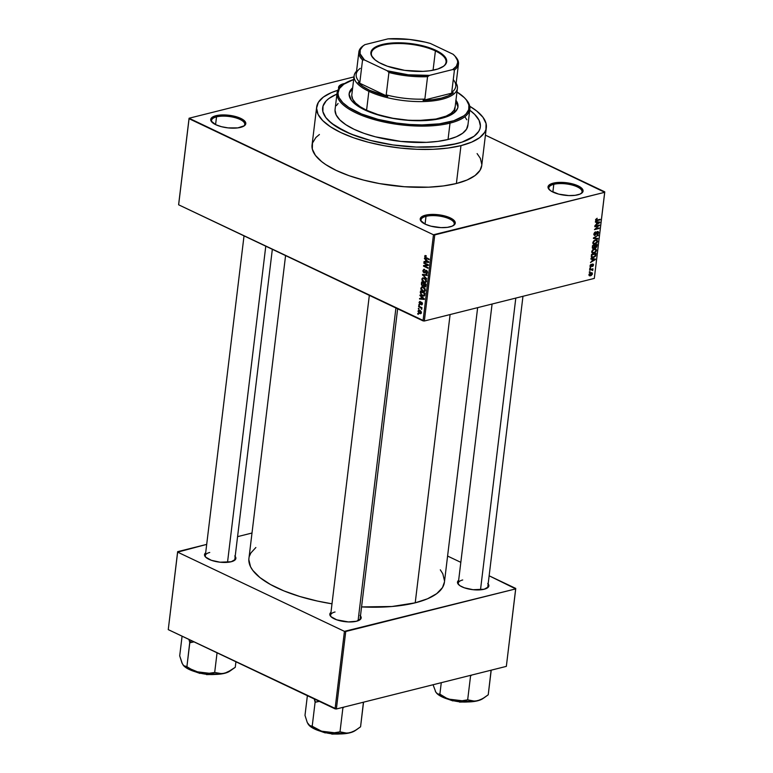 <?xml version="1.0" encoding="UTF-8"?>
<svg xmlns="http://www.w3.org/2000/svg" width="773" height="773" viewBox="0 0 773 773"><rect width="100%" height="100%" fill="white"/><g stroke="black" fill="none" stroke-linecap="round" stroke-linejoin="round"><path stroke-width="1.16" d="M341.173 86.064A16.716 5.991 6.9 0 0 339.56 87.668A16.716 5.991 -173.1 0 1 341.173 86.064M338.758 88.711A17.653 6.319 -173.1 0 1 343.782 83.668L339.927 85.32L338.526 87.6L338.835 88.876M553.806 184.322A16.716 5.991 6.9 0 0 549.497 189.858A16.716 5.991 -173.1 0 1 548.84 187.839A16.716 5.991 -173.1 0 1 553.806 184.322L552.869 192.052L553.806 184.322A16.716 5.991 -173.1 0 1 572.204 185.056A16.716 5.991 -173.1 0 1 582.04 191.859A16.716 5.991 -173.1 0 1 580.929 193.665A16.716 5.991 6.9 0 0 574.59 185.781A16.716 5.991 6.9 0 0 553.806 184.322L553.265 183.153L553.806 184.322M577.827 194.825A17.653 6.319 -173.1 0 1 549.072 189.433A17.653 6.319 -173.1 0 1 553.265 183.153L548.376 185.878L548.318 188.351L550.878 190.931L558.686 194.12L568.812 195.579L575.151 195.318L580.04 194.1L582.716 192.091L583.084 190.892L582.784 189.617L580.223 187.047L572.407 183.858L562.29 182.389L553.265 183.153A17.653 6.319 -173.1 0 1 575.682 184.863A17.653 6.319 -173.1 0 1 581.441 193.356A17.653 6.319 -173.1 0 1 577.827 194.825M426 216.363A16.716 5.991 6.9 0 0 421.691 221.899A16.716 5.991 -173.1 0 1 421.034 219.88A16.716 5.991 -173.1 0 1 426 216.363L425.063 224.093L426 216.363A16.716 5.991 -173.1 0 1 444.398 217.097A16.716 5.991 -173.1 0 1 454.234 223.899A16.716 5.991 -173.1 0 1 453.123 225.706A16.716 5.991 6.9 0 0 446.784 217.822A16.716 5.991 6.9 0 0 426 216.363L425.459 215.194L426 216.363M450.021 226.866A17.653 6.319 -173.1 0 1 421.266 221.474A17.653 6.319 -173.1 0 1 425.459 215.194L420.57 217.918L420.502 220.392L425.218 224.17L430.88 226.16L440.997 227.62L447.345 227.359L452.234 226.141L454.911 224.131L455.278 222.933L454.968 221.658L452.408 219.088L444.601 215.899L434.484 214.43L425.459 215.194A17.653 6.319 -173.1 0 1 447.867 216.904A17.653 6.319 -173.1 0 1 453.625 225.397A17.653 6.319 -173.1 0 1 450.021 226.866M216.517 116.878A16.716 5.991 6.9 0 0 212.208 122.414A16.716 5.991 -173.1 0 1 211.551 120.395A16.716 5.991 -173.1 0 1 216.517 116.878L215.58 124.608L216.517 116.878A16.716 5.991 -173.1 0 1 234.915 117.612A16.716 5.991 -173.1 0 1 244.751 124.414A16.716 5.991 -173.1 0 1 243.64 126.221A16.716 5.991 6.9 0 0 237.301 118.337A16.716 5.991 6.9 0 0 216.517 116.878L215.976 115.708L216.517 116.878M240.548 127.381A17.653 6.319 -173.1 0 1 211.783 121.999A17.653 6.319 -173.1 0 1 215.976 115.708L211.087 118.433L211.029 120.917L215.744 124.685L221.397 126.675L228.093 127.893L237.862 127.883L244.394 125.738L245.795 123.448L245.495 122.173L242.935 119.602L235.118 116.414L225.001 114.955L215.976 115.708A17.653 6.319 -173.1 0 1 238.393 117.419A17.653 6.319 -173.1 0 1 244.152 125.912A17.653 6.319 -173.1 0 1 240.548 127.381M209.744 552.473A14.861 5.324 6.9 0 0 205.879 557.352A14.861 5.324 -173.1 0 1 205.338 555.603A14.861 5.324 -173.1 0 1 209.744 552.473M205.753 552.782L204.497 554.821L205.637 557.12L211.358 560.299L220.044 562.203L231.185 561.749A15.789 5.653 -173.1 0 1 205.454 556.927A15.789 5.653 -173.1 0 1 205.666 552.84M462.718 579.972A14.861 5.324 6.9 0 0 458.853 584.852A14.861 5.324 -173.1 0 1 458.312 583.103A14.861 5.324 -173.1 0 1 462.718 579.972M458.727 580.281L457.809 581.248L457.751 583.46L460.041 585.76L464.331 587.799L473.018 589.702L484.159 589.248A15.789 5.653 -173.1 0 1 458.428 584.427A15.789 5.653 -173.1 0 1 458.64 580.339M335.047 611.984A14.861 5.324 6.9 0 0 331.182 616.854A14.861 5.324 -173.1 0 1 330.631 615.105A14.861 5.324 -173.1 0 1 335.047 611.984M331.057 612.284L329.8 614.322L330.941 616.632L336.651 619.801L348.41 621.936L356.488 621.25A15.789 5.653 -173.1 0 1 330.757 616.439A15.789 5.653 -173.1 0 1 330.97 612.351M319.413 134.502L315.877 137.517L312.476 143.073L312.311 149.092L315.413 155.354L321.636 161.605L325.858 164.659L336.294 170.456L349.058 175.684L363.668 180.119L379.553 183.597L404.434 186.737L428.667 187.182L443.422 185.935L456.389 183.51A85.465 30.611 6.9 0 0 481.743 165.538L486.333 127.651A85.465 30.611 -173.1 0 1 460.969 145.633L456.389 183.51L467.066 180.003L475.057 175.548L480.033 170.311L481.753 165.499M316.65 107.118A85.465 30.611 -173.1 0 1 337.849 90.286L331.327 92.644L323.336 97.098L318.36 102.336L316.572 108.152L318.041 114.317L322.728 120.607L330.438 126.772L340.874 132.579L353.648 137.797L368.257 142.232L384.142 145.711L400.694 148.097L417.275 149.315L433.247 149.295L448.002 148.049L460.969 145.633A85.465 30.611 -173.1 0 1 366.933 141.884A85.465 30.611 -173.1 0 1 316.65 107.118L312.06 144.995A85.465 30.611 6.9 0 0 362.353 179.771A85.465 30.611 6.9 0 0 456.389 183.51L460.969 145.633L471.656 142.126L479.637 137.662L484.623 132.425L485.917 129.574L486.072 123.554L482.98 117.293L476.757 111.041L469.752 106.249A85.465 30.611 -173.1 0 1 486.333 127.651M444.436 582.069L442.465 587.615L436.726 593.645L427.527 598.785L415.217 602.824A98.471 35.268 6.9 0 1 361.571 606.921L391.988 606.505L415.217 602.824L450.099 314.553L415.217 602.824A98.471 35.268 6.9 0 0 444.436 582.108L477.646 307.644M456.766 143.633A79.426 28.446 -173.1 0 1 369.378 140.155A79.426 28.446 -173.1 0 1 322.641 107.843A79.426 28.446 -173.1 0 1 336.931 94.113L336.284 94.393L336.931 94.113A79.426 28.446 -173.1 0 0 322.641 107.843A79.426 28.446 -173.1 0 0 369.378 140.155A79.426 28.446 -173.1 0 0 456.766 143.633L438.04 146.599L416.154 147.054L393.013 144.947L370.605 140.473L350.845 134.009L335.453 126.105L328.293 120.385L325.752 117.457L322.872 111.641L323.017 106.046L326.187 100.886L328.863 98.529L336.284 94.393L328.863 98.529L326.187 100.886L323.017 106.046L322.872 111.641L325.752 117.457L331.54 123.274L345.164 131.507L357.029 136.357L370.605 140.473L393.013 144.947L416.154 147.054L438.04 146.599L450.978 144.889L462.022 142.126L456.766 143.633A79.426 28.446 -173.1 0 0 480.333 126.927A79.426 28.446 -173.1 0 1 456.766 143.633M485.425 135.159L604.737 192.303L434.764 234.905L424.338 321.008L594.311 278.406L604.737 192.303L433.46 234.77L423.034 320.872L178.64 204.806L189.066 118.704L433.46 234.77L189.076 118.23L178.65 204.333L189.076 118.23L353.986 76.894L189.076 118.23L178.64 204.806L424.338 321.008L423.034 320.872L433.46 234.77L434.764 234.905L424.338 321.008L594.311 278.406L604.747 191.83L485.425 135.159M418 311.152L418.976 313.171L421.159 313.403L421.333 311.973L420.454 310.765L418.734 310.205L418 311.152L418.618 310.997L418 311.152L419.546 313.5L420.676 313.712L421.401 312.765L419.884 310.437L418.715 310.215L418 311.152M418.599 306.678L420.966 307.915L421.71 309.277L421.362 307.992L421.961 307.693L418.666 306.127L420.966 307.915L421.633 309.364L421.362 307.992L421.961 307.693L418.666 306.127L418.599 306.678M419.961 304.185L422.203 302.716L421.681 302.842L422.493 303.625L421.382 304.775L422.473 303.944L421.681 302.262L420.261 303.596L421.15 303.374L419.952 303.596L419.526 302.61L420.28 301.518L419.063 302.349L419.565 303.915L420.609 304.253L421.681 302.842L421.758 304.842L422.493 303.692L421.488 302.195L419.874 303.557L420.077 301.47L419.063 302.349L419.681 302.195L419.063 302.349L420.522 304.282M420.299 292.629L421.565 295.334L423.324 296.117L424.561 295.692L425.024 293.17L420.493 291.025L420.299 292.629L420.879 292.484L420.299 292.629L422.338 295.788L424.648 295.537L425.024 293.17L420.493 291.025L420.299 292.629M424.58 286.841L425.72 286.551L424.58 286.841L425.904 285.875L426.107 284.174L421.585 282.019L421.43 284.802L422.502 286.02L423.71 285.797L425.469 286.831L426.107 284.174L421.585 282.019L421.382 283.72L421.952 283.575L421.382 283.72L422.502 286.02L423.71 285.797L425.237 286.928M422.445 274.927L426.764 278.792L423.005 274.879L427.16 275.478L427.227 274.917L422.512 274.386L422.445 274.927L423.942 274.55L422.445 274.927L426.764 278.792L423.005 274.879L427.16 275.478L427.227 274.917L422.512 274.386L422.445 274.927M423.855 263.235L427.479 264.955L423.575 265.545L423.507 266.134L428.029 268.279L428.097 267.738L424.474 266.009L428.377 265.419L428.445 264.839L423.923 262.685L423.855 263.235L424.657 263.033L423.855 263.235L427.479 264.955L423.575 265.545L423.507 266.134L428.029 268.279L428.097 267.738L424.474 266.009L428.377 265.419L428.445 264.839L423.923 262.685L423.855 263.235M425.063 255.544L425.034 257.544L429.073 259.67L429.141 259.119L425.314 257.138L425.256 256.269L426.184 256.317L426.194 255.737L425.063 255.544L424.638 256.25L426 258.211L429.073 259.67L429.141 259.119L425.44 257.283L425.169 256.53L426.194 255.737L425.15 255.515M424.416 258.646L425.71 259.757L425.479 261.651L424.068 261.487L424 262.066L428.735 262.462L424.483 258.066L425.71 259.757L425.479 261.651L424.068 261.487L424 262.066L428.735 262.462L424.416 258.646M426.02 273.613L427.575 272.608L426.522 270.463L424.077 272.28L423.44 270.801L424.667 269.41L422.918 270.502L423.131 271.922L424.358 272.946L425.913 270.975L426.725 271.207L427.044 272.376L426.029 273.043L426.281 273.71L427.401 273.236L427.43 271.449L426.068 270.337L424 272.241L423.42 271.023L423.865 269.99L424.657 269.99L424.077 269.255L422.918 270.502L423.565 270.337L422.918 270.502L424.019 272.83L426.435 271.004L427.044 272.376L426.02 273.613L426.822 273.729M422.773 277.865L421.913 278.86L422.251 280.792L423.517 282.087L425.508 282.589L426.503 281.44L426.184 279.681L424.59 278.154L422.773 277.865L421.874 279.101L422.377 280.995L423.933 282.309L425.527 282.58L426.522 281.304L424.396 278.058L422.908 277.826M421.691 286.86L420.86 289.092L422.638 291.208L425.082 291.179L425.092 288.677L422.483 286.802L420.783 288.097L421.285 290.001L424.435 291.585L425.43 290.31L423.304 287.063L421.826 286.822M419.942 295.586L421.237 296.706L421.005 298.6L419.594 298.436L419.526 299.006L424.261 299.412L420.01 295.015L421.237 296.706L421.005 298.6L419.594 298.436L419.526 299.006L424.261 299.412L424.338 298.832L420.01 295.015L419.942 295.586M418.792 305.113L419.439 305.422L419.507 304.871L418.86 304.562L419.439 305.422L419.507 304.871L418.86 304.562L418.792 305.113M418.338 308.871L418.985 309.181L419.043 308.63L418.406 308.321L418.338 308.871L418.985 309.181L418.406 308.321L418.338 308.871M417.71 314.031L418.357 314.34L418.425 313.799L417.778 313.49L418.357 314.34L417.778 313.49L417.71 314.031M589.954 272.212L589.297 272.376L589.364 271.825L590.021 271.661L589.954 272.212L590.021 271.661L589.297 272.376L589.954 272.212L589.345 271.922L589.954 272.212M591.297 269.748L589.557 270.183L589.625 269.632L592.978 268.791L592.649 270.55L591.297 269.748L592.649 270.55L592.978 268.791L589.625 269.632L589.557 270.183L591.297 269.748L590.562 269.4L591.297 269.748M590.408 268.453L589.751 268.618L589.818 268.067L590.475 267.902L590.408 268.453L590.475 267.902L589.818 268.067L589.751 268.618L590.408 268.453L589.799 268.163L590.408 268.453M590.939 266.956L590.021 266.414L590.301 265.052L591.258 264.289L590.504 265.728L591.007 266.395L592.872 263.98L593.5 264.53L593.123 265.98L592.379 266.511L592.611 264.569L590.939 266.956L592.688 264.54L592.379 266.511L593.5 265.004L592.688 264.008L590.92 266.424L590.495 265.815L591.258 264.289L590.021 265.902L590.939 266.956L590.379 266.927M592.224 259.226L590.901 259.09L590.968 258.52L595.384 259.032L595.307 259.602L590.485 262.511L591.992 261.119L592.224 259.226L591.992 261.119L590.485 262.511L595.307 259.602L595.384 259.032L590.968 258.52L590.901 259.09L592.224 259.226M592.263 253.042L593.848 253.167L591.741 252.162L593.848 253.167L596.476 250.462L595.809 248.974L594.302 248.954L592.659 249.892L591.741 251.65L592.485 250.066L594.302 248.954L595.993 249.08L596.485 250.336L595.77 251.998L593.007 253.264L592.012 252.819L591.741 251.65L592.427 253.138M593.345 244.036L594.939 244.162L592.823 243.166L594.939 244.162L597.568 241.466L596.901 239.968L595.394 239.949L593.751 240.886L592.833 242.645L593.577 241.07L595.181 240.017L596.92 239.978L597.587 241.195L596.969 242.867L594.089 244.268L593.094 243.814L592.833 242.645L593.519 244.133M596.321 220.17L596.988 220.653L595.587 219.986L596.988 220.653L600.186 219.319L596.408 220.189L595.664 219.464L597.181 218.257L595.596 219.803L597.181 218.257L596.341 220.179L600.186 219.319L600.119 219.87L596.485 220.749L595.654 220.402L595.596 219.803L596.244 220.112M596.688 222.276L595.374 222.151L595.442 221.571L599.848 222.083L599.78 222.663L594.959 225.561L596.466 224.17L596.688 222.276L596.466 224.17L594.959 225.561L599.78 222.663L599.848 222.083L595.442 221.571L595.374 222.151L596.688 222.276M598.505 225.813L594.814 226.74L594.881 226.189L599.49 225.04L595.442 228.856L599.143 227.929L599.075 228.479L594.466 229.639L598.505 225.813L594.466 229.639L599.075 228.479L599.143 227.929L595.442 228.856L599.49 225.04L594.881 226.189L594.814 226.74L598.505 225.813L597.771 225.465L598.505 225.813M595.007 235.417L593.877 234.702L594.495 232.576L595.654 231.842L594.427 233.823L595.065 234.876L596.65 232.132L598.012 231.494L598.631 232.451L598.07 234.084L597.036 234.76L598.08 232.915L597.336 232.113L595.007 235.417L596.969 232.364L598.08 232.915L597.036 234.76L598.621 232.76L597.539 231.523L595.065 234.876L594.408 233.958L595.654 231.842L593.877 234.045L595.007 235.417L594.34 235.379M597.8 238.992L593.403 238.432L593.461 237.891L598.273 235.118L593.973 237.997L597.877 238.422L597.8 238.992L597.877 238.422L593.973 237.997L598.273 235.118L593.461 237.891L593.403 238.432L597.8 238.992L596.186 238.229L597.8 238.992M593.49 248.548L592.35 248.046L592.543 245.524L597.152 244.365L596.505 247.254L593.49 248.548L594.708 247.524L595.606 247.872L596.949 246.075L597.152 244.365L592.543 245.524L592.34 247.225L593.49 248.548L592.34 248.007L593.49 248.548L592.727 248.519M593.335 257.622L591.403 257.274L591.451 254.53L596.06 253.37L595.49 256.192L593.5 257.583L595.693 255.795L596.06 253.37L591.451 254.53L591.78 257.593L593.335 257.622M590.543 275.777L589.2 275.623L589.113 274.115L590.582 272.821L592.195 272.908L592.34 274.212L591.123 275.575L592.427 273.826L591.963 272.743L590.872 272.734L588.958 274.695L589.413 275.777L590.543 275.777L588.939 275.024L590.543 275.777M469.733 110.181A79.426 28.446 -173.1 0 1 480.333 126.927A79.426 28.446 -173.1 0 0 469.733 110.181L474.68 114.385L479.038 120.23L480.41 125.96L479.956 128.714L478.748 131.362L474.12 136.232L462.022 142.126L474.12 136.232L478.748 131.362L479.956 128.714L480.41 125.96L479.038 120.23L474.68 114.385L469.733 110.181M168.253 629.628L177.635 552.135L344.439 631.357L335.067 708.851L168.253 629.628L177.645 551.661L168.253 629.628L336.371 708.986L506.344 666.374L515.717 588.891L345.744 631.493L336.371 708.986L335.067 708.851L344.439 631.357L177.635 552.135L206.691 544.385L177.645 551.661L168.253 629.628M447.586 556.058L460.824 562.338L447.586 556.058M489.135 575.788L515.717 588.891L344.439 631.357L345.744 631.493L336.371 708.986L506.344 666.374L515.726 588.417L489.135 575.788M252.008 533.022L237.572 536.646L252.008 533.022M360.479 615.917A15.789 5.653 -173.1 0 1 359.716 619.936A15.789 5.653 -173.1 0 1 356.488 621.25L360.856 618.815L360.914 616.593L360.044 615.434M488.159 583.915A15.789 5.653 -173.1 0 1 487.386 587.934A15.789 5.653 -173.1 0 1 484.159 589.248L488.526 586.804L488.865 585.731L487.724 583.431M235.176 556.415A15.789 5.653 -173.1 0 1 234.412 560.435A15.789 5.653 -173.1 0 1 231.185 561.749L235.552 559.304L235.61 557.091L234.75 555.932M444.523 580.91L442.823 573.798L440.31 569.827M255.863 547.506L250.896 552.937L249.399 556.222M248.838 559.642L250.539 566.754L252.79 570.377L259.96 577.586L270.463 584.504L283.904 590.891L299.75 596.476L317.403 601.056L332.004 603.819A98.471 35.268 6.9 0 1 248.925 558.444L285.575 255.592M360.141 618.68A14.861 5.324 -173.1 0 1 359.194 620.246M272.338 249.302L234.847 559.169A14.861 5.324 -173.1 0 1 233.9 560.744M522.963 296.291L487.821 586.668A14.861 5.324 -173.1 0 1 486.874 588.243M344.826 83.436L343.782 83.668A17.653 6.319 -173.1 0 1 344.826 83.436M481.821 164.494L480.342 158.33L477.105 153.585M596.408 220.189L596.138 219.696M595.596 219.803L595.925 220.682M598.157 221.89L599.78 222.663L598.157 221.89M597.21 222.324L598.486 222.498L596.891 221.745L599.326 222.537L597.915 221.861L599.326 222.537L597.027 223.851L596.534 223.619L597.027 223.851L597.21 222.324L595.683 221.6L597.21 222.324L597.027 223.851L599.326 222.537L597.21 222.324M598.64 225.252L599.423 225.619L598.64 225.252M598.341 228.132L599.075 228.479L598.341 228.132M595.055 232.093L595.645 232.373L595.055 232.093M593.925 233.736L594.408 233.958L593.925 233.736M595.065 234.876L594.408 233.958M598.186 231.552L597.539 231.523M598.08 232.509L598.621 232.76L598.08 232.509M597.461 232.074L598.08 232.915M597.703 235.446L598.205 235.678L597.703 235.446M593.577 241.833L595.316 240.5L596.553 240.5L597.027 241.601L595.017 243.611L593.867 243.611L593.374 242.509L594.128 243.688L596.814 242.268L596.756 240.635L594.698 240.21L595.316 240.5L593.538 241.92M596.456 245.833L596.949 246.075L596.456 245.833M594.36 247.273L595.606 247.872L594.36 247.273M594.708 247.524L595.606 247.872M595.596 247.341L596.553 245.051L595.171 245.399L596.553 245.051L595.819 244.703L596.553 245.051L595.596 247.341L594.485 246.732L595.017 246.993L594.553 246.191L595.046 246.423L595.171 245.399L594.437 245.051L595.171 245.399L595.017 246.993L595.596 247.341L595.017 246.993M593.548 248.007L594.63 245.534L593.017 245.94L594.63 245.534L593.896 245.186L594.63 245.534L594.505 246.616L593.548 248.007L592.321 247.399L592.862 247.65L592.524 245.708L592.901 247.775L593.548 248.007L592.862 247.65M594.234 249.505L595.461 249.495L595.935 250.607L594.997 252.124L592.775 252.607L591.809 251.283L594.234 249.505L593.606 249.206L594.234 249.505L592.543 250.732L592.553 252.452L594.195 252.539L595.722 251.273L595.664 249.631L594.234 249.505M595.384 254.675L595.877 254.906L595.384 254.675M592.311 257.138L594.795 256.346L595.461 254.056L591.925 254.935L591.809 255.921L591.316 255.689L592.311 257.138L591.432 254.704L595.461 254.056L594.727 253.708L595.461 254.056L595.152 255.824L593.413 257.071L591.239 256.646L592.012 256.994M593.683 258.829L595.307 259.602L593.683 258.829M592.736 259.274L594.022 259.448L592.418 258.684L594.862 259.477L593.442 258.81L594.862 259.477L592.553 260.801L592.06 260.559L592.553 260.801L592.736 259.274L591.21 258.549L592.736 259.274L592.553 260.801L594.862 259.477L592.736 259.274M590.746 264.579L591.248 264.82L590.746 264.579M590.92 266.424L590.495 265.815M593.017 264.772L593.5 265.004L593.017 264.772M592.688 264.54L593.017 265.139M591.645 265.226L592.128 265.458L591.645 265.226M592.176 268.994L592.91 269.342L592.176 268.994M591.645 269.13L592.379 269.477L591.645 269.13M592.891 269.98L591.287 269.217L592.379 269.477M591.915 273.584L590.814 273.284L591.954 273.932L590.572 275.236L589.016 274.396L590.814 273.284L591.915 273.574M590.195 272.985L590.814 273.284L590.195 272.985M589.422 274.695L590.572 275.236L589.422 274.724M590.572 275.236L591.954 273.932M590.814 273.284L589.432 274.589M425.169 256.53L426.184 256.317M426.802 258.008L426 258.211L426.802 258.008M426.194 255.863L424.638 256.25L426.194 255.863M426.049 261.545L424 262.066L426.049 261.545M426.058 261.516L425.479 261.651L426.058 261.516M426.242 259.622L425.71 259.757L426.242 259.622M426.213 260.192L428.783 261.873L426.029 261.718L426.744 260.066L426.213 260.192L428.3 261.989L426.029 261.718L426.213 260.192M428.406 265.149L424.474 266.009L428.406 265.149M426.31 265.554L423.507 266.134L426.31 265.554M428.281 264.752L427.479 264.955L428.281 264.752M424.667 269.41L423.749 269.275M424.657 269.758L424.039 269.912L424.657 269.99M425.392 272.106L424.077 272.28M426.522 270.463L425.855 270.366M427.044 272.376L426.029 273.043M427.044 270.85L426.435 271.004L427.044 270.85M425.952 270.956L426.435 271.004M424.019 272.83L425.179 272.54M425.044 274.676L423.749 274.995L425.044 274.676M424.193 274.579L423.005 274.879L424.193 274.579M425.092 282.019L423.933 282.309L425.092 282.019M422.86 280.879L422.377 280.995L422.406 279.343L423.169 278.396L424.319 278.599L425.991 281.063L426.532 280.918L425.073 282.019L424.019 281.768L422.406 279.343L423.16 278.396L425.034 278.425L424.319 278.599L425.904 280.203L425.662 281.768L424.28 281.884L422.889 280.908M422.512 278.937L421.874 279.101L422.512 278.937M424.068 285.71L424.164 283.826L426.087 284.319L425.517 284.464L425.401 285.421L425.971 285.276L424.58 286.261L424.164 283.826L424.957 283.623L424.164 283.826L425.517 284.464L425.131 286.261L424.077 285.72M422.502 286.02L423.71 285.797M425.865 286.107L424.58 286.261M422.048 282.821L424.435 283.372L423.633 283.575L423.507 284.657L424.077 284.512L422.57 285.469L421.894 284.58L422.048 282.821L422.841 282.618L422.048 282.821L423.633 283.575L423.227 285.44L421.981 284.889L422.048 282.821M424 285.305L422.57 285.469M424 291.025L422.85 291.315L424 291.025L422.928 290.774L421.314 288.348L422.077 287.392L423.227 287.604L424.899 290.059L425.45 289.923L423.981 291.025L422.338 290.426L421.314 288.764L422.068 287.392L423.942 287.421L423.227 287.604L424.918 289.846L423.981 291.025L425.343 290.706M421.768 289.875L421.285 290.001L421.768 289.875M421.42 287.942L420.783 288.097L421.42 287.942M423.971 296.088L424.648 295.537M423.362 295.528L422.338 295.788L423.362 295.528M424.126 295.18L422.87 295.431L421.063 294.155L420.956 291.827L424.425 293.469L424.193 295.015L422.406 295.247L421.333 294.503L420.956 291.827L421.758 291.624L420.956 291.827L425.005 293.325L424.126 295.18L424.792 295.015L423.672 295.499L424.744 295.228M421.575 298.494L419.526 299.006L421.585 298.455M421.778 296.571L421.237 296.706L421.778 296.571M421.739 297.141L424.319 298.813L421.556 298.668L422.271 297.006L421.739 297.141L423.826 298.938L421.556 298.668L421.739 297.141M420.28 301.518L419.652 301.47M419.526 302.61L420.27 302.088M421.681 302.262L421.198 302.195M421.382 304.775L421.923 304.823M422 303.741L421.391 304.195M422.193 302.687L421.643 302.832M421.942 307.847L421.362 307.992L421.942 307.847M421.874 308.804L421.179 308.978L421.874 308.804M421.768 308.495L421.285 308.611L421.768 308.495M421.913 307.673L420.966 307.915L421.913 307.673M421.101 307.287L420.309 307.49L421.101 307.287M421.343 313.055L419.546 313.5L421.343 313.055M419.826 310.988L421.42 312.408L419.584 312.939L418.464 311.393L420.512 310.814L419.826 310.988L420.937 312.534L419.584 312.939L418.676 312.186L418.464 311.393L419.826 310.988L418.918 310.804L420.058 310.524M420.937 312.534L419.584 312.939M426.435 281.701L425.073 282.019M418.464 311.393L418.918 310.804M457.916 107.176A54.806 19.634 6.9 0 0 455.857 101.137M455.954 100.277A54.806 19.634 -173.1 0 1 457.983 106.742A54.806 19.634 -173.1 0 1 441.721 118.279L428.793 120.327L408.405 120.346L392.442 118.327L372.895 113.254L361.146 108.085L355.3 104.229L351.309 100.219L349.116 94.238L350.256 90.509L352.672 87.774A54.806 19.634 -173.1 0 0 349.164 93.581A54.806 19.634 -173.1 0 0 381.408 115.873A54.806 19.634 -173.1 0 0 441.721 118.279L448.572 116.027L455.539 111.544L457.722 107.988L458.031 106.085L455.838 100.103M337.067 92.992L335.086 109.351A66.884 23.953 6.9 0 0 374.441 136.56A66.884 23.953 6.9 0 0 448.04 139.488L450.021 123.129L449.48 121.96A65.956 23.625 -173.1 0 1 365.706 115.583A65.956 23.625 -173.1 0 1 344.198 83.851A65.956 23.625 -173.1 0 1 353.676 79.493L343.26 84.508A66.884 23.953 6.9 0 0 365.069 116.655A66.884 23.953 6.9 0 0 450.021 123.129A66.884 23.953 -173.1 0 1 376.422 120.192A66.884 23.953 -173.1 0 1 337.067 92.992A66.884 23.953 -173.1 0 1 343.734 84.16M455.113 107.273A52.023 18.629 -173.1 0 1 439.673 118.221A52.023 18.629 -173.1 0 1 382.432 115.931A52.023 18.629 -173.1 0 1 351.821 94.77L354.121 75.831A52.023 18.629 -173.1 0 1 356.556 71.155A52.023 18.629 6.9 0 0 368.866 91.33A52.023 18.629 6.9 0 0 430.561 101.147A52.023 18.629 6.9 0 0 456.147 83.204A52.023 18.629 -173.1 0 1 457.403 88.325A52.023 18.629 -173.1 0 1 424.28 101.534A52.023 18.629 -173.1 0 1 368.866 91.33L366.576 110.268L360.218 106.742L355.532 102.983L352.681 99.157L351.783 95.408M465.269 117.312L466.786 119.776M467.945 124.608L466.544 129.159L462.65 133.256L456.399 136.744L448.04 139.488L437.895 141.382L426.338 142.358L400.868 141.42L375.475 136.831L364.044 133.362L354.053 129.275L345.879 124.733L339.849 119.912L336.187 114.984L335.028 110.162M336.429 105.611L338.072 103.495M448.04 139.488A66.884 23.953 6.9 0 0 467.887 125.419L469.868 109.061A66.884 23.953 -173.1 0 1 450.021 123.129L448.04 139.488M465.501 98.896A66.884 23.953 -173.1 0 1 469.868 109.061M344.198 83.851L339.415 88.547L338.033 93.04L338.294 95.398L339.173 97.804L342.787 102.654L348.739 107.408L361.522 113.969L377.92 119.342L396.539 123.052L409.381 124.453L422.01 124.917L439.47 123.835L453.838 120.704L463.887 115.815L466.109 113.863L468.728 109.573L468.853 104.925L466.467 100.094L464.351 97.669L456.959 91.997A65.956 23.625 -173.1 0 1 465.124 98.48A65.956 23.625 -173.1 0 1 449.48 121.96L450.021 123.129A66.884 23.953 6.9 0 0 465.887 99.321L465.124 98.48M349.125 94.006A54.806 19.634 6.9 0 1 352.565 88.634L349.319 93.204M457.925 106.945L455.732 100.973M455.152 106.645L454.07 110.181L451.036 113.37L446.176 116.085L435.885 119.042L418.009 120.549L408.047 120.182L392.906 118.269L378.673 114.868L366.576 110.268L368.866 91.33A52.023 18.629 -173.1 0 1 354.121 75.831M515.804 298.078L480.497 589.828L515.804 298.078M227.523 562.329L265.777 246.191L227.523 562.329M358.073 620.758L395.921 307.992L358.073 620.758M435.402 50.941A37.626 13.479 6.9 0 0 389.041 44.022A37.626 13.479 6.9 0 0 373.388 58.333A37.626 13.479 -173.1 0 1 371.369 53.105A37.626 13.479 -173.1 0 1 395.332 43.559A37.626 13.479 -173.1 0 1 435.402 50.941L433.064 70.237L435.402 50.941A37.626 13.479 -173.1 0 1 446.069 62.149A37.626 13.479 -173.1 0 1 442.861 66.739A37.626 13.479 6.9 0 0 435.402 50.941L435.856 50.322L435.402 50.941M381.707 63.898A38.177 13.672 -173.1 0 1 373.146 58.081A38.177 13.672 -173.1 0 1 388.529 43.346A38.177 13.672 -173.1 0 1 435.856 50.322L442.407 54.274L445.19 57.076L446.572 59.869L445.915 63.83L443.692 66.169L437.885 69L429.566 70.816L422.966 71.367L404.704 70.362L387.408 66.227L379.234 62.632L375.156 59.946L371.504 55.743L370.847 52.989L372.586 49.182L377.437 46.061L384.993 43.887L394.597 42.853L405.419 43.046L416.531 44.457L426.976 46.95L435.856 50.322A38.177 13.672 -173.1 0 1 443.151 66.555A38.177 13.672 -173.1 0 1 381.707 63.898M453.268 79.638A50.158 17.963 -173.1 0 1 451.732 92.345L453.287 92.789A51.095 18.301 -173.1 0 1 423.092 100.355L424.86 99.079A50.158 17.963 -173.1 0 1 386.21 94.876L387.737 96.509A51.095 18.301 -173.1 0 1 369.629 90.306L368.866 91.33L369.629 90.306L387.737 96.509L358.112 82.44L362.885 86.489L369.629 90.306A51.095 18.301 -173.1 0 1 358.112 82.44L359.841 82.353A50.158 17.963 -173.1 0 1 360.208 68.372M453.287 92.789L423.092 100.355L432.88 99.659L441.422 98.103L448.33 95.784L453.287 92.789L423.092 100.355L424.86 99.079L427.566 76.691L429.527 75.368L452.688 69.56L454.437 69.957L451.732 92.345L453.287 92.789M386.21 94.876L387.737 96.509L358.112 82.44L359.841 82.353L362.547 59.965L364.479 59.975L387.205 70.768L388.925 72.488L386.21 94.876A50.158 17.963 6.9 0 0 424.86 99.079L427.566 76.691A50.158 17.963 -173.1 0 1 388.925 72.488L386.21 94.876M455.104 56.274A50.158 17.963 -173.1 0 1 458.476 63.995A50.158 17.963 -173.1 0 1 454.437 69.957A50.158 17.963 6.9 0 0 455.49 56.69L454.727 55.859A49.23 17.634 -173.1 0 0 453.084 54.255L430.358 43.452L425.324 42.148L409.246 39.413L388.036 38.853L364.875 44.66L362.74 46.264L360.218 49.849L360.112 53.801L364.479 59.975L387.205 70.768L408.318 74.807L429.527 75.368L452.688 69.56L456.379 66.217L457.703 62.429L457.452 60.42L455.123 56.303L453.084 54.255L430.358 43.452A49.23 17.634 -173.1 0 0 388.036 38.853L364.875 44.66L362.914 45.984A50.158 17.963 6.9 0 0 362.547 59.965A50.158 17.963 -173.1 0 1 358.875 51.946A50.158 17.963 -173.1 0 1 362.914 45.984M454.727 55.859A49.23 17.634 -173.1 0 1 452.688 69.56L454.437 69.957L451.732 92.345A50.158 17.963 6.9 0 0 455.77 86.383L458.476 63.995M358.875 51.946L356.169 74.334A50.158 17.963 6.9 0 0 359.841 82.353L362.547 59.965L364.479 59.975A49.23 17.634 -173.1 0 1 364.46 44.931A49.23 17.634 -173.1 0 1 364.875 44.66M388.925 72.488A50.158 17.963 6.9 0 0 427.566 76.691L429.527 75.368A49.23 17.634 -173.1 0 1 387.205 70.768L388.925 72.488M436.813 693.371L436.59 693.149A25.132 9.005 6.9 0 0 442.214 696.985L440.05 694.26L442.214 696.985L453.355 700.541L446.514 698.154L439.789 694.096L437.789 694.009L435.856 692.231L433.073 684.743L435.856 692.231L437.789 694.009L439.876 694.231L441.277 682.694L439.876 694.231L446.514 698.154L453.355 700.541L463.066 701.826L472.322 701.691L477.53 700.821L472.477 701.159L467.327 699.884L460.466 701.014L453.355 700.541A25.132 9.005 6.9 0 0 477.53 700.821L483.019 698.473M469.878 675.515L470.573 675.844L467.655 699.952L470.573 675.844L471.723 675.061L470.825 675.786A28.852 10.329 -173.1 0 1 470.245 675.776A28.852 10.329 6.9 0 0 470.825 675.786L469.878 675.515M484.391 697.575L488.236 694.792L491.068 670.558A28.852 10.329 -173.1 0 1 490.913 670.751L490.14 670.442L491.155 670.684L488.236 694.792L482.806 698.57L477.53 700.821A25.132 9.005 6.9 0 0 482.671 698.734L484.391 697.575L480.168 699.923L474.941 701.227L467.907 699.894L460.466 701.014L453.355 700.541A25.132 9.005 6.9 0 1 442.214 696.985L436.571 693.139M435.257 691.004L435.856 692.231M450.33 699.836A17.653 6.319 6.9 0 0 467.723 701.942L450.33 699.836M447.702 699.092L470.457 701.845L459.462 702.097M452.978 700.927L447.499 698.995M193.55 641.967L190.148 642.692L193.55 641.967M183.549 665.592A25.132 9.005 6.9 0 0 183.607 665.659L189.24 669.486L200.371 673.041L213.3 674.442L224.557 673.322A25.132 9.005 6.9 0 0 229.687 671.235L235.263 667.302L235.929 661.765L235.263 667.302L227.194 672.423L221.967 673.727L214.681 672.462L217.058 652.808L214.681 672.462L207.493 673.515L200.371 673.041L193.54 670.655L186.902 666.732L189.82 642.624L188.96 639.464L189.733 642.489A28.852 10.329 6.9 0 0 189.936 642.595A28.852 10.329 6.9 0 0 190.148 642.692A28.852 10.329 -173.1 0 1 189.936 642.595L191.404 640.624L189.936 642.595A28.852 10.329 -173.1 0 1 189.733 642.489L186.902 666.732L183.839 665.872L182.003 663.108L179.703 655.842L182.08 636.189L179.703 655.842L182.273 663.505M214.749 674.442L197.357 672.336A17.653 6.319 6.9 0 0 214.749 674.442M217.957 674.317L194.274 671.447M194.728 671.592L217.484 674.346L206.488 674.607M231.407 670.075L224.557 673.322L230.045 670.983M200.004 673.428L194.525 671.495M190.303 668.858L186.815 666.597L183.607 665.659A25.132 9.005 6.9 0 0 200.371 673.041L190.303 668.858M183.839 665.872L182.882 664.732M214.681 672.462L207.493 673.515L200.371 673.041A25.132 9.005 6.9 0 0 224.557 673.322L219.503 673.66L214.681 672.462M309.132 725.374L308.91 725.161A25.132 9.005 6.9 0 0 314.543 728.987L312.379 726.272L314.543 728.987L325.675 732.543L318.834 730.156L312.118 726.108L310.118 726.011L307.306 722.62L304.997 715.354L307.374 695.7L304.997 715.354L307.306 722.62L309.132 725.374L312.205 726.234L315.113 702.126L312.205 726.234L322.206 731.577L328.873 733.123L341.705 733.906L349.86 732.823L344.806 733.162L339.647 731.896L332.786 733.017L325.675 732.543A25.132 9.005 6.9 0 0 349.86 732.823L355.348 730.485M314.253 698.966L315.113 702.126L319.365 701.391L315.452 702.193A28.852 10.329 -173.1 0 1 315.036 702A28.852 10.329 6.9 0 0 315.452 702.193L314.253 698.966M342.207 707.527L342.903 707.855L339.985 731.963L342.903 707.855L344.043 707.063L343.144 707.788A28.852 10.329 -173.1 0 1 342.565 707.788A28.852 10.329 6.9 0 0 343.144 707.788L342.207 707.527M356.711 729.586L360.566 726.804L363.397 702.56A28.852 10.329 -173.1 0 1 363.233 702.754L362.46 702.444L363.484 702.696L360.566 726.804L355.136 730.582L349.86 732.823A25.132 9.005 6.9 0 0 354.991 730.736L356.711 729.586L352.498 731.925L347.261 733.229L340.226 731.905L332.786 733.017L325.675 732.543A25.132 9.005 6.9 0 1 314.543 728.987L308.891 725.142M307.577 723.006L308.185 724.233M322.66 731.847A17.653 6.319 6.9 0 0 340.043 733.944L322.66 731.847M320.022 731.094L342.777 733.848L331.791 734.108M325.298 732.93L319.829 731.007M594.688 234.857L593.848 234.461M597.819 232.093L597.065 231.736M596.553 240.5L595.403 239.949M593.867 243.611L592.823 243.109M595.229 247.331L594.447 246.964M593.104 247.988L592.311 247.621M595.461 249.495L594.311 248.954M592.775 252.607L591.731 252.114M590.678 266.414L590.002 266.086M592.862 264.55L592.234 264.25M592.118 269.709L591.142 269.255M591.635 273.284L590.64 272.801M589.741 275.246L588.939 274.859M425.45 256.143L426.194 255.96M426.58 273.111L427.527 272.869M423.169 278.396L424.425 278.077M422.077 287.392L423.333 287.073M420.183 303.634L421.14 303.393M421.7 304.224L422.464 304.031M421.507 302.823L422.164 302.658M420.464 313.123L421.391 312.891M457.877 107.611L457.983 106.742M349.058 94.441L349.164 93.581M492.082 304.031L458.312 583.103M244.026 235.862L205.338 555.603M330.631 615.105L369.33 295.363M360.015 619.714L397.641 308.814M373.61 58.584L373.146 58.081M454.476 112.549L457.403 88.325M442.591 66.932L443.151 66.555M447.248 698.947L470.931 701.816M319.568 730.949L343.251 733.819"/></g></svg>
